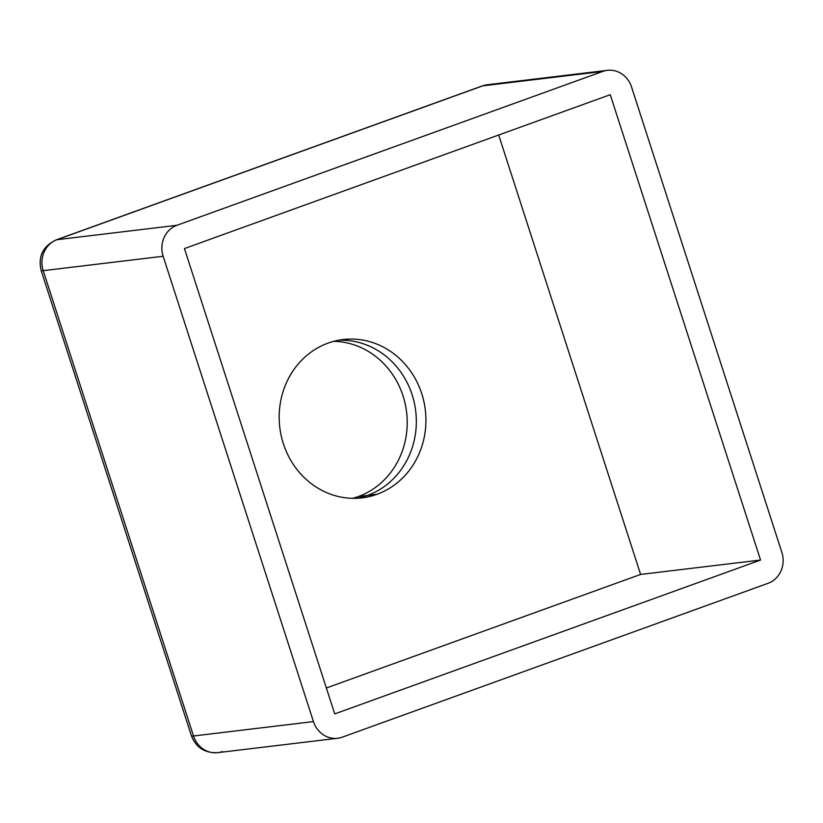 <?xml version="1.0" encoding="UTF-8"?>
<svg xmlns="http://www.w3.org/2000/svg" width="823" height="823" viewBox="0 0 823 823"><rect width="100%" height="100%" fill="white"/><g stroke="black" fill="none" stroke-linecap="round" stroke-linejoin="round"><path stroke-width="1.23" d="M342.255 737.171L768.075 583.301A24.536 22.55 83.2 0 0 781.85 552.346L631.55 87.012A24.536 22.55 83.2 0 0 602.745 71.436L176.924 225.296A24.536 22.55 83.2 0 0 163.149 256.262L313.45 721.596A24.536 22.55 83.2 0 0 342.255 737.171A24.536 22.55 -96.8 0 1 337.667 738.262A24.536 22.55 -96.8 0 1 313.45 721.596L193.508 735.988A24.536 22.55 83.2 0 0 217.714 752.654A24.536 22.55 -96.8 0 1 193.508 735.988L313.45 721.596L163.149 256.262L43.208 270.654L193.508 735.988A24.536 2.006 162.1 0 1 191.45 735.844A24.536 2.006 -17.9 0 0 193.508 735.988L43.208 270.654L163.149 256.262A24.536 22.55 -96.8 0 1 176.924 225.296L602.745 71.436A24.536 22.55 -96.8 0 1 607.333 70.346A24.536 22.55 -96.8 0 1 631.55 87.012L781.85 552.346A24.536 22.55 -96.8 0 1 768.075 583.301L342.255 737.171M184.445 248.567L610.255 94.696L760.555 560.041L334.735 713.901L184.445 248.567L334.735 713.901L760.555 560.041L640.613 574.433L498.687 135.013L640.613 574.433L326.371 687.987L640.613 574.433L760.555 560.041L610.255 94.696L184.445 248.567M222.313 751.564A24.536 22.55 -96.8 0 1 217.714 752.654C204.876 753.24 196.121 747.634 191.45 735.844L41.15 270.5C37.909 256.395 42.909 246.19 56.159 239.894L481.98 86.024L487.391 84.738A24.536 22.55 83.2 0 0 482.803 85.829L602.745 71.436L482.803 85.829L56.982 239.699L176.924 225.296L56.982 239.699A24.536 22.55 83.2 0 0 43.208 270.654A24.536 2.006 162.1 0 1 41.15 270.5A24.536 2.006 -17.9 0 0 43.208 270.654A24.536 22.55 -96.8 0 1 56.982 239.699A24.536 9.454 -109.9 0 0 56.159 239.894A24.536 9.454 70.1 0 1 56.982 239.699L482.803 85.829A24.536 9.454 -109.9 0 0 481.98 86.024A24.536 9.454 70.1 0 1 482.803 85.829A24.536 22.55 -96.8 0 1 487.391 84.738L607.333 70.346M328.13 343.078A79.728 73.288 -96.8 0 1 421.746 393.692A79.728 73.288 -96.8 0 1 376.975 494.314A79.728 73.288 -96.8 0 1 283.359 443.7A79.728 73.288 -96.8 0 1 328.13 343.078A79.728 73.288 83.2 0 0 281.188 435.665A79.728 73.288 83.2 0 0 362.058 497.864A79.728 73.288 83.2 0 0 376.975 494.314A79.728 73.288 83.2 0 0 423.927 401.737A79.728 73.288 83.2 0 0 343.047 339.539A79.728 73.288 83.2 0 0 328.13 343.078M367.387 495.467A79.728 73.288 83.2 0 0 414.854 405.461A79.728 73.288 83.2 0 0 338.274 340.28A79.728 73.288 -96.8 0 1 414.854 405.461A79.728 73.288 -96.8 0 1 367.387 495.467L376.975 494.314L367.387 495.467A79.728 73.288 -96.8 0 1 357.244 498.265A79.728 73.288 83.2 0 0 367.387 495.467A79.728 73.288 83.2 0 0 414.854 405.461A79.728 73.288 83.2 0 0 338.274 340.28A79.728 73.288 -96.8 0 1 414.854 405.461A79.728 73.288 -96.8 0 1 367.387 495.467A79.728 73.288 -96.8 0 1 357.244 498.265A79.728 73.288 83.2 0 0 367.387 495.467L358.262 496.567L367.387 495.467M333.778 341.319A79.728 73.288 -96.8 0 1 406.161 409.031A79.728 73.288 -96.8 0 1 358.262 496.567A79.728 73.288 83.2 0 0 406.161 409.031A79.728 73.288 83.2 0 0 333.778 341.319M352.625 498.327A79.728 73.288 83.2 0 0 358.262 496.567A79.728 73.288 -96.8 0 1 352.625 498.327M217.714 752.654L337.667 738.262"/></g></svg>
